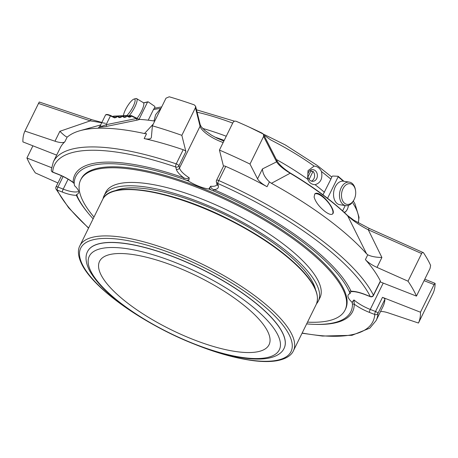 <?xml version="1.0" encoding="UTF-8"?>
<svg xmlns="http://www.w3.org/2000/svg" width="458" height="458" viewBox="0 0 458 458"><rect width="100%" height="100%" fill="white"/><g stroke="black" fill="none" stroke-linecap="round" stroke-linejoin="round"><path stroke-width="0.69" d="M251.047 352.505A94.451 29.776 -153.8 0 0 269.052 344.731A94.451 29.776 -153.8 0 0 197.45 276.317A94.451 29.776 -153.8 0 0 99.558 261.329A94.451 29.776 -153.8 0 0 149.617 318.012A94.451 29.776 -153.8 0 0 251.047 352.505M115.267 117.609L114.752 117.494L115.857 117.311L116.366 116.28L117.042 116.086A0.607 0.498 87.6 0 0 116.366 116.28L113.286 116.406A0.607 0.498 -92.4 0 1 113.687 116.12A0.607 0.607 0 0 0 113.166 116.458L113.132 116.721M120.133 117.391L119.624 117.282L120.723 117.099L121.233 116.069L121.914 115.874A0.607 0.498 87.6 0 0 121.233 116.069L117.414 116.229M125 117.179L124.49 117.071L125.595 116.887L126.099 115.857L126.78 115.656A0.607 0.498 87.6 0 0 126.099 115.857L122.28 116.017M129.872 116.967L129.356 116.859L130.461 116.676L129.087 116.733M114.735 117.523L110.63 115.519L114.752 117.494L114.557 117.861L110.435 115.885A4.958 1.563 -153.8 0 0 105.449 115.176C105.907 114.145 107.636 114.26 110.63 115.519L106.096 124.708A2.416 0.429 -102.4 0 0 106.811 126.345L98.447 127.404M113.687 116.12L116.767 115.994A0.607 0.607 0 0 1 117.053 116.051L119.624 117.282L119.429 117.649L116.859 116.418L116.349 117.448L114.483 117.368M117.03 116.046A0.607 0.498 -92.4 0 1 117.259 115.96L121.633 115.782A0.607 0.607 0 0 1 121.92 115.84L124.49 117.071L124.295 117.437L121.725 116.206L121.221 117.237L119.355 117.156M120.74 115.817A0.607 0.498 -92.4 0 1 120.838 115.805L126.505 115.571A0.607 0.607 0 0 1 126.786 115.628L129.356 116.859L129.162 117.225L126.591 115.994L126.087 117.025L124.221 116.945M129.162 117.225L130.954 116.813L130.461 116.676L130.839 115.903L131.337 116.04L131.532 115.674L137.972 118.794L136.484 118.508A2.416 0.406 -100.6 0 0 137.108 120.133L106.811 126.345M105.449 115.176L100.102 126.042L101.934 126.219L106.096 124.708L136.484 118.508L131.337 116.04L130.954 116.813M131.515 115.697A0.607 0.498 87.6 0 0 131.246 115.616A0.607 0.607 0 0 1 131.532 115.674L137.972 118.794M138.493 119.011L139.856 119.395L137.108 120.133M195.612 106.279L200.232 124.805A2.416 2.216 166 0 1 200.066 126.248L195.44 107.704L195.606 106.279L194.295 104.882A218.947 69.021 26.2 0 0 169.237 96.781L166.002 98.184L152.399 125.824L151.375 137.234A15.114 4.763 26.2 0 1 151.22 137.801A15.114 4.763 26.2 0 1 144.173 138.562L146.543 133.753L144.482 133.547L153.275 124.049M139.856 119.395A152.148 47.964 26.2 0 1 154.134 120.998L154.913 120.723M144.482 133.547A179.834 56.689 -153.8 0 0 80.058 130.69A179.834 56.689 -153.8 0 0 67.715 136.713L67.2 137.022C66.078 136.936 63.639 135.024 59.872 131.297L90.266 120.86L38.512 103.439L24.915 131.08L54.994 141.207A15.114 4.763 26.2 0 0 64.83 141.831A179.834 56.689 26.2 0 0 60.33 147.659L53.368 161.817L51.267 169.832A2.416 2.416 0 0 0 52.802 172.242A2.416 0.59 -68.6 0 1 52.67 172.053A2.416 2.273 -176.2 0 1 51.267 169.832M67.715 136.713L67.2 137.022L64.83 141.831M105.495 123.317L90.266 120.86A2.416 0.893 108.6 0 1 91.571 119.618L101.876 122.429M263.568 134.503L276.626 160.031C278.264 163.729 282.746 168.017 290.086 172.889C313.369 186.841 332.468 201.005 347.393 215.374L353.61 220.092L369.2 228.405L368.289 229.807C360.211 225.639 353.347 220.985 347.691 215.861L366.589 253.824L367.768 254.803C371.14 256.474 375.852 257.367 381.903 257.482L377.026 267.398A15.114 4.763 26.2 0 1 365.404 259.612A179.834 56.689 26.2 0 1 380.375 281.012A2.416 0.761 26.2 0 1 380.409 281.355L373.442 295.513A2.416 0.761 -153.8 0 0 373.407 295.17A2.416 2.118 153.5 0 1 370.259 296.503A2.416 0.59 111.4 0 0 370.39 296.692A2.416 2.416 0 0 0 373.442 295.513M377.026 267.398L408.021 281.201L421.623 253.56L368.289 229.807L381.903 257.482M314.102 197.06C315.636 202.155 319.358 207.027 325.266 211.676C328.758 214.212 331.168 214.997 332.502 214.029C337.397 210.8 319.398 188.811 314.755 193.992L314.102 197.06M290.086 172.889A2.416 0.573 120.8 0 1 290.177 173.233L271.434 183.297L269.418 181.9C265.016 177.813 262.692 173.49 262.434 168.933L276.603 161.846L263.602 136.432L249.999 164.073L257.556 178.843A15.114 4.763 26.2 0 0 267.054 186.715A179.834 56.689 26.2 0 0 225.742 166.397L218.775 180.549A2.416 0.761 -153.8 0 0 217.012 180.103A2.416 0.761 -153.8 0 0 216.554 180.297A2.416 2.416 0 0 0 216.376 181.952A2.416 2.216 -14 0 0 217.71 183.429A2.416 0.298 -66.1 0 1 218.775 180.549A179.834 56.689 -153.8 0 1 373.407 295.17L380.375 281.012M366.589 253.824A179.834 56.689 -153.8 0 0 271.434 183.297M347.387 215.374A2.416 1.643 134.1 0 1 347.691 215.861A151.043 47.615 26.2 0 0 290.177 173.233C283.141 168.945 278.613 165.155 276.603 161.846A2.416 2.113 152.9 0 0 276.626 160.031M63.112 176.525L57.937 187.047L63.215 189.114A2.416 0.59 -68.6 0 0 62.437 192.108L57.158 190.041A2.416 0.59 -68.6 0 1 57.937 187.047A2.416 0.761 -153.8 0 0 56.46 186.715A2.416 0.761 -153.8 0 0 56.002 186.916A2.416 2.416 0 0 0 56.008 189.062A2.416 2.118 -26.5 0 0 57.158 190.041A177.412 55.928 -153.8 0 0 88.629 227.958M51.519 167.645L26.919 158.01A218.947 69.021 26.2 0 0 35.352 172.918L57.937 182.977M144.173 138.562A179.834 56.689 26.2 0 1 183.2 149.726A2.416 0.761 26.2 0 1 185.902 151.621L178.935 165.779L179.502 168.04A2.416 2.216 -14 0 1 176.307 169.242L175.74 166.981A2.416 2.216 -14 0 0 178.935 165.779A2.416 0.761 -153.8 0 0 176.238 163.884A2.416 0.876 108.8 0 0 175.74 166.981A177.412 55.928 -153.8 0 0 52.67 172.053L57.948 174.12A2.416 0.59 111.4 0 0 58.08 174.315L52.802 172.242M216.537 180.515A2.416 2.216 -14 0 0 216.376 181.952L216.937 184.213A2.416 2.216 166 0 0 218.271 185.69L217.71 183.429A177.412 55.928 -153.8 0 1 370.259 296.503L364.98 294.437A2.416 0.59 111.4 0 0 365.112 294.626L370.39 296.692M380.529 311.566A15.114 4.763 26.2 0 1 388.378 312.911L418.457 323.039L433.394 292.582A218.947 69.021 26.2 0 0 435.1 283.376L434.075 284.584L420.473 312.224A218.947 69.021 26.2 0 1 418.457 323.039M349.981 293.635L350.622 292.336L349.683 292.902A152.995 48.227 26.2 0 1 349.981 293.635A20.822 6.567 26.2 0 0 348.16 295.009A20.822 6.567 26.2 0 0 352.173 302.412L353.948 299.916A20.822 6.567 -153.8 0 0 370.253 309.431L375.531 311.497A2.416 0.59 111.4 0 0 374.747 314.491A2.416 2.273 3.8 0 0 377.959 313.404A2.416 0.761 -153.8 0 0 375.531 311.497L382.493 297.339A2.416 0.761 26.2 0 1 384.92 299.246A179.834 56.689 26.2 0 1 383.043 306.454L376.075 320.611A179.834 56.689 -153.8 0 0 377.959 313.404L384.92 299.246M39.205 102.134L38.512 103.439M421.623 253.56C422.316 252.369 422.929 252.083 423.444 252.701A218.947 69.021 26.2 0 1 430.612 265.388L430.051 268.468L416.454 296.108A218.947 69.021 26.2 0 0 408.021 281.201M369.2 228.405L423.444 252.701M249.999 164.073A218.947 69.021 26.2 0 0 219.439 150.075L233.042 122.435C233.792 121.238 234.862 120.872 236.259 121.33A218.947 69.021 26.2 0 1 262.268 133.232L263.55 134.463L263.602 136.432M32.919 145.816L26.919 158.01M56.66 155.119L22.9 141.894A218.947 69.021 26.2 0 1 24.915 131.08M152.399 125.824A218.947 69.021 26.2 0 1 181.843 135.345L185.902 151.621M195.44 107.704L181.843 135.345M219.439 150.075L223.475 166.237M216.554 180.297L223.515 166.145A2.416 0.761 26.2 0 1 225.742 166.397M380.151 281.882L416.454 296.108M420.473 312.224L382.493 297.339M424.778 279.191L435.1 283.376M62.437 192.108A23.244 7.328 -153.8 0 0 76.377 195.297L76.675 194.455A152.995 48.227 26.2 0 0 76.973 195.188L77.391 196.556A153.235 48.308 -153.8 0 0 93.123 218.821M58.08 174.315C63.965 176.662 69.147 179.53 73.623 182.908L73.148 182.353A23.244 7.328 -153.8 0 0 57.948 174.12M76.675 194.455A20.822 6.567 26.2 0 0 78.495 193.081A20.822 6.567 26.2 0 0 74.488 185.679A152.995 48.227 26.2 0 1 74.442 185.049L74.19 183.744A153.235 48.308 -153.8 0 1 183.669 179.233A1.815 0.618 109.3 0 0 183.75 177.796C185.713 178.815 187.54 178.82 189.228 177.824L188.999 179.685L186.784 180.418A152.995 48.227 26.2 0 1 188.358 180.984L188.999 179.685M188.358 180.984A20.822 6.567 26.2 0 0 208.831 189.011L210.68 186.229C210.886 187.969 211.974 189.102 213.949 189.629A23.244 7.328 -153.8 0 0 218.271 185.69M208.831 189.011A152.995 48.227 26.2 0 1 210.434 189.686L213.565 190.946A153.235 48.308 -153.8 0 1 349.271 291.534A1.815 1.603 155.4 0 1 351.04 291.248L351.051 291.683C354.154 291.294 358.843 292.273 365.112 294.626M353.948 299.916L354.269 304.192A1.815 1.7 0.3 0 0 352.465 304.347L352.213 303.041L352.815 301.106M88.159 213.107A154.804 48.8 -153.8 0 1 76.377 195.297A1.815 1.603 155.4 0 1 77.19 195.944M73.623 182.914L74.19 183.744A1.815 1.7 0.3 0 0 73.148 182.353A154.804 48.8 -153.8 0 1 183.75 177.796A23.244 7.328 -153.8 0 1 176.307 169.242M183.669 179.233L186.784 180.418M210.434 189.686L209.472 187.711M213.565 190.946L213.949 189.629A154.804 48.8 -153.8 0 1 351.04 291.248A23.244 7.328 -153.8 0 1 364.98 294.437M349.271 291.534L349.683 292.902M352.173 302.412A152.995 48.227 26.2 0 1 352.213 303.041M306.654 323.892A153.235 48.308 -153.8 0 0 344.181 318.757A153.235 48.308 -153.8 0 0 352.465 304.347M93.987 217.063A147.344 46.447 26.2 0 1 80.642 179.971L81.123 178.992A147.344 46.447 26.2 0 1 109.204 166.867A147.344 46.447 26.2 0 1 267.438 220.676A147.344 46.447 26.2 0 1 345.532 309.098L345.051 310.072A147.344 46.447 26.2 0 1 316.97 322.203A147.344 46.447 26.2 0 1 307.518 322.134M123.471 115.697A10.471 2.588 121.1 0 1 127.57 105.998A10.471 2.588 121.1 0 1 133.959 99.094A10.471 2.588 121.1 0 1 133.828 104.991A10.471 2.588 121.1 0 1 126.803 115.634M344.216 202.957A10.471 7.019 -81.3 0 1 344.805 185.988A10.471 7.019 -81.3 0 1 355.545 190.557A10.471 7.019 -81.3 0 1 354.177 199.453A10.471 7.019 -81.3 0 1 344.216 202.957M310.965 169.947A5.851 4.803 87.6 0 1 311.337 170.09L307.959 176.948M310.667 171.452L313.049 171.355L309.087 179.41M311.423 181.133A5.851 4.803 87.6 0 0 313.049 171.355M348.424 205.39A5.673 2.685 -74.1 0 1 347.29 209.335A5.673 2.685 -74.1 0 1 343.952 212.123M133.959 99.094L135.78 98.579A11.897 2.937 121.1 0 1 136.627 98.63A11.897 2.937 121.1 0 1 135.614 105.323A11.897 2.937 121.1 0 1 129.208 115.697M136.627 98.63L143.343 102.672A11.897 2.937 121.1 0 1 137.062 118.324M354.177 199.453L353.891 200.031A11.897 7.975 -81.3 0 1 345.744 205.642A11.897 7.975 -81.3 0 1 342.567 204.01A11.897 7.975 -81.3 0 1 340.254 190.139A11.897 7.975 -81.3 0 1 349.362 182.118A11.897 7.975 -81.3 0 1 355.448 189.921L355.545 190.557M345.744 205.642L339.807 204.726A11.897 7.975 -81.3 0 1 336.63 203.1A11.897 7.975 -81.3 0 1 334.317 189.223A11.897 7.975 -81.3 0 1 343.426 181.208L349.362 182.118M315.848 171.24A5.851 4.803 87.6 0 0 312.356 169.637A5.851 4.803 87.6 0 0 308.457 172.414A5.851 4.803 87.6 0 0 308.48 178.42A5.851 4.803 87.6 0 0 312.837 181.328A5.851 4.803 87.6 0 0 317.113 177.555A5.851 4.803 87.6 0 0 315.848 171.24M344.296 212.443A6.051 2.862 105.9 0 0 347.227 209.461A6.051 2.862 105.9 0 0 347.25 209.415A6.051 2.862 105.9 0 0 347.261 209.392M153.98 120.975L155.628 114.729L160.615 108.506A120.895 38.111 -153.8 0 0 153.43 109.628L148.237 120.185M322.982 194.799L330.871 179.164A120.895 38.111 -153.8 0 0 321.482 171.532C322.781 178.563 320.652 182.954 315.081 184.7C311.652 184.54 309.167 182.696 307.627 179.175L308.016 170.645L314.142 166.094A120.895 38.111 -153.8 0 0 270.604 139.873L264.89 135.728M321.482 171.532C319.736 168.097 317.291 166.283 314.142 166.094M143.64 102.993A88.405 27.869 26.2 0 1 147.539 102.088L139.1 119.24M148.249 101.888L147.539 102.088L148.249 101.888L154.741 106.365L154.947 107.195L153.43 109.628M330.871 179.164L331.953 176.553L332.588 176.055L338.015 176.244L338.141 176.777L327.556 198.285M345.229 205.562L342.607 210.892A120.895 38.111 -153.8 0 1 342.63 210.909M338.015 176.244L338.141 176.777A88.405 27.869 26.2 0 1 343.3 181.191M80.642 179.971A147.344 46.447 26.2 0 1 233.357 203.346A147.344 46.447 26.2 0 1 345.051 310.072M114.832 190.889A115.456 36.394 26.2 0 1 129.608 187.889A115.456 36.394 26.2 0 1 241.286 222.989A115.456 36.394 26.2 0 1 315.545 289.651M87.57 251.534A109.531 34.527 26.2 0 1 87.598 251.482A109.531 34.527 26.2 0 1 108.472 242.465A109.531 34.527 26.2 0 1 226.097 282.466A109.531 34.527 26.2 0 1 284.155 348.2A109.531 34.527 26.2 0 1 284.126 348.252M316.547 303.728A119.383 37.636 -153.8 0 0 318.321 301.078L319.965 297.729A119.383 37.636 -153.8 0 0 280.914 242.219A119.383 37.636 -153.8 0 0 173.748 189.446A119.383 37.636 -153.8 0 0 105.729 192.314L104.081 195.658A119.383 37.636 -153.8 0 0 103.067 198.68M318.321 301.078A119.383 37.636 -153.8 0 0 279.266 245.562A119.383 37.636 -153.8 0 0 172.099 192.789A119.383 37.636 -153.8 0 0 104.081 195.658M332.439 214.086A13.391 4.792 48.5 0 0 326.92 200.947A13.391 4.792 48.5 0 0 314.646 194.1M119.601 117.311L117.042 116.086M124.473 117.099L121.914 115.874M126.78 115.656L129.339 116.887M116.349 117.448L114.557 117.861M121.221 117.237L119.429 117.649M126.087 117.025L124.295 117.437M127.112 115.782L131.246 115.616A0.607 0.498 87.6 0 0 130.839 115.903L127.633 116.034M59.872 131.297L54.994 141.207M183.2 149.726L176.238 163.884A179.834 56.689 -153.8 0 0 53.368 161.817M262.434 168.933L257.556 178.843M269.418 181.9L267.054 186.715M367.768 254.803L365.404 259.612M434.075 284.584L424.056 280.657M383.214 283.084L370.253 309.431A2.416 0.59 111.4 0 0 369.469 312.425L374.747 314.491A177.412 55.928 -153.8 0 1 302.16 333.029M68.093 179.204L63.215 189.114A20.822 6.567 -153.8 0 0 77.791 191.707M223.166 142.512A20.822 6.567 26.2 0 1 200.066 126.248L179.502 168.04A20.822 6.567 -153.8 0 0 189.228 177.824M210.68 186.229A20.822 6.567 -153.8 0 0 216.983 184.608L216.937 184.213M314.217 324.338A154.804 48.8 -153.8 0 0 354.269 304.192A23.244 7.328 -153.8 0 0 369.469 312.425M232.71 123.11A120.895 38.111 -153.8 0 0 197.089 112.21M226.252 136.238A120.895 38.111 -153.8 0 0 202.676 128.429M307.627 179.175A120.895 38.111 -153.8 0 0 276.357 159.504M358.236 222.891A120.895 38.111 -153.8 0 0 352.975 203.26M324.413 192.286A120.895 38.111 -153.8 0 0 315.081 184.7M224.202 140.4A117.271 36.966 -153.8 0 0 214.934 137.114M109.462 247.555A105.907 33.382 -153.8 0 0 169.437 332.92A105.907 33.382 -153.8 0 0 274.016 328.615A105.907 33.382 -153.8 0 0 109.462 247.555M108.42 242.568A109.531 34.527 -153.8 0 0 87.547 251.585C85.52 255.266 84.856 261.747 89.848 271.165C98.625 286.307 116.366 302.137 143.073 318.642C167.943 333.687 193.224 344.994 218.924 352.563C238.675 358.23 254.688 360.194 266.962 358.459C277.829 356.65 282.489 352.036 284.103 348.303A109.531 34.527 -153.8 0 0 226.046 282.569A109.531 34.527 -153.8 0 0 108.42 242.568M137.314 315.024A117.179 36.938 26.2 0 1 103.067 238.458A117.179 36.938 26.2 0 1 277.725 319.054A117.179 36.938 26.2 0 1 203.461 347.576M102.546 235.967A118.994 37.51 26.2 0 1 230.328 279.426A118.994 37.51 26.2 0 1 293.401 350.834C291.906 354.223 287.744 358.734 276.724 360.767C270.604 361.786 263.264 361.809 254.711 360.847C229.716 357.727 201.394 348.504 169.746 333.178C128.583 313.106 92.871 285.546 82.274 265.228C76.967 254.957 78.141 248.894 79.869 245.763A118.994 37.51 26.2 0 1 102.546 235.967M315.488 289.988A118.387 37.321 -153.8 0 0 226.16 217.968A118.387 37.321 -153.8 0 0 114.597 191.135M316.192 304.507A118.994 37.51 -153.8 0 0 253.125 233.099A118.994 37.51 -153.8 0 0 125.337 189.641A118.994 37.51 -153.8 0 0 102.661 199.436C110.63 180.16 169.575 189.606 226.395 218.054C257.373 233.528 281.767 250.085 299.572 267.724C314.612 283.073 320.153 295.336 316.192 304.507L293.401 350.834M100.107 126.024L99.42 126.832L100.096 126.54M100.646 124.931L80.058 130.69M39.251 102.002L91.571 119.618M56.008 189.062L68.671 207.823L88.531 228.153M61.487 175.757L56.002 186.916M302.062 333.224L322.495 336.058L351.984 335.313L369.841 328.128L376.075 320.611M200.232 124.805L201.262 126.752L204.835 130.456L211.453 135.15L216.972 138.15L223.876 141.058M351.051 291.683L351.194 291.334M147.9 101.802L143.549 102.855M343.941 181.288L338.141 176.29M154.438 108.225L161.708 106.903M196.488 109.806L234.57 121.21M249.381 127.169L285.294 144.934L317.251 165.453L331.729 177.011M353.341 201.039L354.984 203.884L359.055 217.361L358.276 222.914M79.869 245.763L102.661 199.436"/></g></svg>
